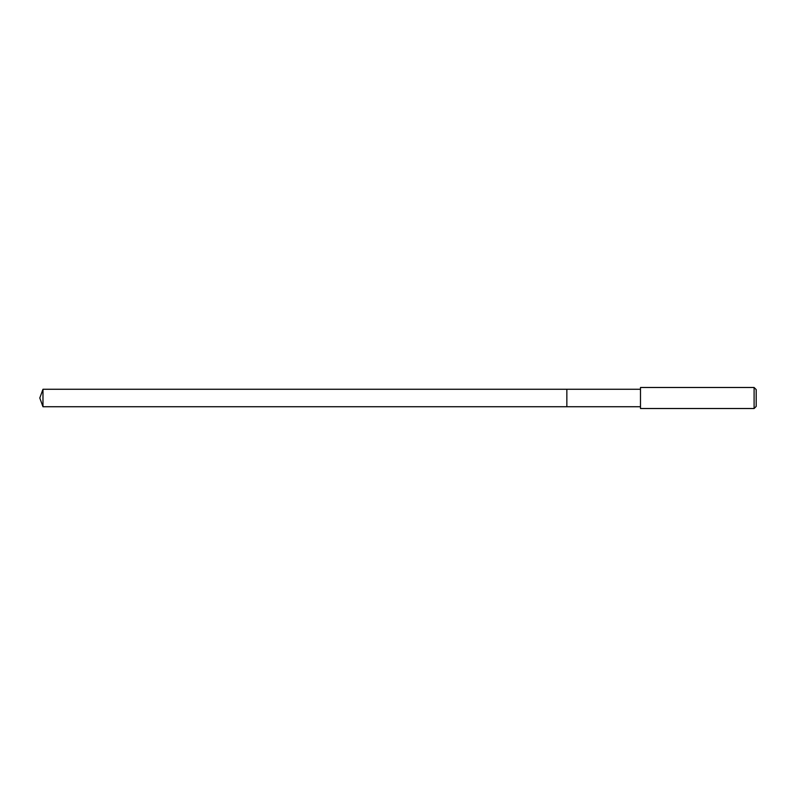 <?xml version="1.0" encoding="UTF-8"?>
<svg xmlns="http://www.w3.org/2000/svg" width="796" height="796" viewBox="0 0 796 796"><rect width="100%" height="100%" fill="white"/><g stroke="black" fill="none" stroke-linecap="round" stroke-linejoin="round"><path stroke-width="1.19" d="M640.482 389.264L42.974 389.264L42.974 406.736L566.851 406.736L566.851 389.264L566.851 406.736L640.482 406.736M42.974 406.736L39.8 398L42.974 389.264M640.482 387.483L640.482 408.517L754.101 408.517L754.101 387.483L640.482 387.483M754.101 387.483L756.2 389.582L756.2 406.418L754.101 408.517"/></g></svg>
